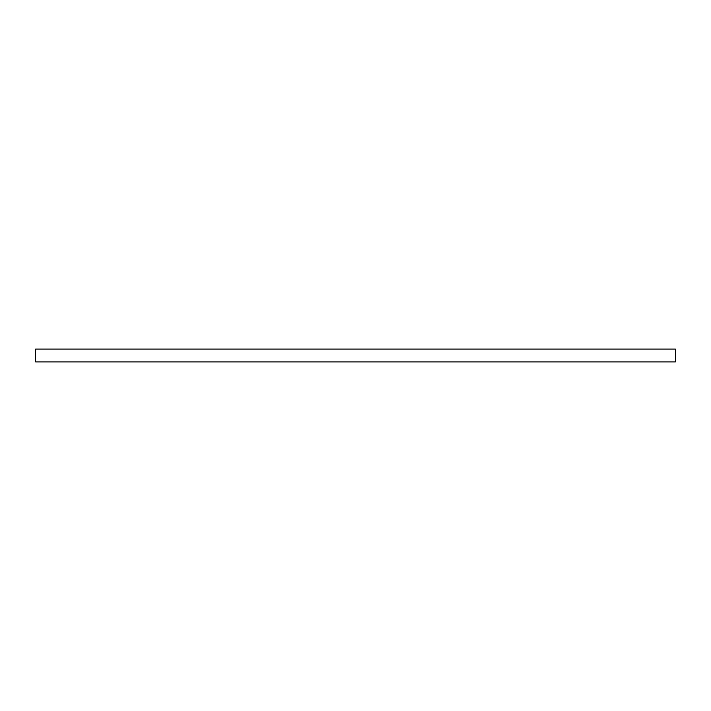 <?xml version="1.0" encoding="UTF-8"?>
<svg xmlns="http://www.w3.org/2000/svg" width="711" height="711" viewBox="0 0 711 711"><rect width="100%" height="100%" fill="white"/><g stroke="black" fill="none" stroke-linecap="round" stroke-linejoin="round"><path stroke-width="1.07" d="M35.55 349.101L35.55 361.899L675.45 361.899L675.45 349.101L35.55 349.101L35.55 361.899L675.45 361.899L675.45 349.101L35.55 349.101"/></g></svg>
